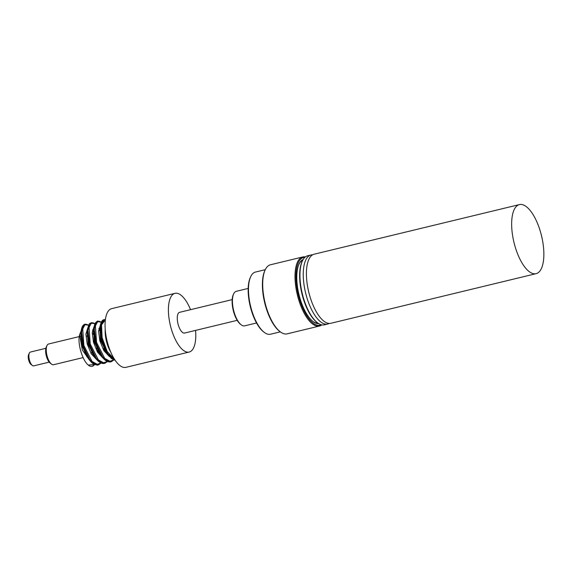 <?xml version="1.0" encoding="UTF-8"?>
<svg xmlns="http://www.w3.org/2000/svg" width="572" height="572" viewBox="0 0 572 572"><rect width="100%" height="100%" fill="white"/><g stroke="black" fill="none" stroke-linecap="round" stroke-linejoin="round"><path stroke-width="0.86" d="M104.018 319.634L103.067 320.077L100.743 324.767L100.6 333.204L102.796 343.314L106.907 352.602L112.069 358.78L115.172 360.31M115.144 360.267L107.515 353.432L101.845 339.654L100.629 326.033L104.125 319.605L105.405 319.605M97.826 321.128L95.081 323.938L94.037 331.124L95.338 340.869L98.784 350.772L103.668 358.394L108.916 361.861L110.918 361.826M113.728 359.96L110.975 361.811L102.874 357.35L96.117 343.472L94.201 328.428L97.791 321.135L99.928 321.435M91.348 322.694L89.711 323.781L87.831 329.436L88.21 338.445L90.884 348.591L95.317 357.371L100.558 362.619L104.519 363.377M107.4 361.475L104.633 363.349L96.532 358.88L89.775 345.009L87.866 329.958L91.448 322.672L93.608 322.973M99.406 330.144L99.757 330.902M100.064 331.596L100.558 332.79M85.071 324.21L81.975 328.271L81.439 336.2L83.247 346.196L87.094 355.798L92.149 362.634L97.326 365.022L98.348 364.864M103.918 349.199L103.868 348.205M103.775 346.074L103.897 347.454M103.961 348.398L104.011 349.363M101.051 363.02L98.298 364.879L90.19 360.417L83.441 346.539L81.524 331.495L85.106 324.202L87.251 324.503M93.064 331.681L93.415 332.432M93.722 333.118L94.223 334.32M516.402 206.342A35.535 14.171 76.4 0 0 515.072 246.525A35.535 14.171 76.4 0 0 536.107 273.666A35.535 14.171 76.4 0 0 541.527 235.8A35.535 14.171 76.4 0 0 519.412 204.59A35.535 14.171 76.4 0 0 516.402 206.342M190.54 309.681A30.202 12.041 76.4 0 0 177.12 293.286A30.202 12.041 76.4 0 0 174.996 293.336A30.202 12.041 76.4 0 0 169.82 322.965A30.202 12.041 76.4 0 0 187.065 352.095A30.202 12.041 76.4 0 0 189.189 352.045A30.202 12.041 76.4 0 0 195.552 330.401M232.182 299.614L179.587 312.326A10.661 4.247 76.4 0 0 177.964 323.688A10.661 4.247 76.4 0 0 184.599 333.054L237.194 320.334M94.115 365.079L93.701 365.508M93.107 365.951C91.32 366.702 89.725 366.416 88.317 365.086C82.425 360.625 77.17 343.114 79.637 334.613L81.153 330.952M91.885 351.065A10.661 4.247 -103.6 0 1 91.82 351.88M91.756 352.366A10.661 4.247 -103.6 0 1 91.642 352.988M86.229 354.104A10.661 4.247 -103.6 0 1 84.649 351.501M82.897 346.46A10.661 4.247 -103.6 0 1 82.275 342.206M86.665 335.936A10.661 4.247 -103.6 0 1 87.116 336.322M87.573 336.801A10.661 4.247 -103.6 0 1 88.059 337.394M113.928 359.902L107.064 353.517L101.459 340.161L100.129 326.791L102.274 320.863M107.6 361.44L100.715 355.033L95.116 341.706L93.787 328.328L95.924 322.408M101.237 362.963L94.373 356.57L88.774 343.229L87.444 329.858L87.166 332.554M94.916 364.5L88.038 358.108L82.432 344.759L81.102 331.402L83.255 325.468M92.993 333.44L93.443 334.527M94.015 336.05L94.859 338.667M95.974 343.279L96.439 346.081M96.654 347.84L96.768 349.142M97.433 347.604L97.555 348.984M97.619 349.928L97.669 350.901M94.709 364.55L93.107 365.958M114.579 359.409L107.186 351.48L102.109 337.623L101.537 324.889L105.384 319.762M113.821 359.859L109.638 361.368L104.719 358.365L96.568 342.435L95.374 325.597L97.726 321.657L101.344 322.15M107.472 361.397L103.289 362.898L98.377 359.895L90.219 343.965L89.032 327.127L91.384 323.18L95.002 323.68M99.478 329.451L99.8 330.08M100.014 330.53L100.45 331.495M104.29 347.354L104.361 348.505M104.39 349.213L104.411 350.071M101.137 362.927L96.954 364.435L92.035 361.433L83.884 345.502L82.69 328.664L85.042 324.717L88.66 325.211M93.136 330.988L93.458 331.617M93.672 332.06L94.115 333.026M97.948 348.891L98.019 350.043M98.048 350.75L98.069 351.601M94.795 364.457L88.317 365.086M108.001 354.311L106.306 352.288L107.979 354.275M107.064 353.517L105.598 351.258L100.958 340.304L99.85 329.508L100.121 326.805C100.672 322.579 101.923 320.206 103.882 319.669M100.715 355.033L99.249 352.781L94.609 341.827L93.508 331.031L93.787 328.321M94.151 328.156L93.679 329.844L94.151 328.106M100.057 328.128L100.379 328.557M105.748 350.507L105.691 351.194M105.67 351.365L105.605 351.923M95.317 357.371L93.636 355.362L95.295 357.336M104.304 363.42C101.172 363.971 97.862 361.69 94.387 356.585L92.907 354.311L88.274 343.364L87.166 332.575M93.715 329.658L94.037 330.087M99.406 352.037L99.349 352.724M99.328 352.903L99.263 353.453M88.989 358.916L86.565 355.841L81.925 344.887L80.831 334.091L81.102 331.395C81.646 327.177 82.897 324.803 84.863 324.267M107.586 354.29L100.515 340.419L100.114 326.869L100.515 340.419L107.586 354.29M101.251 355.827L94.18 341.956L93.779 328.399L94.18 341.956L101.251 355.827M99.585 328.757L99.885 329.165L99.585 328.757M100 329.329L100.386 329.915L100 329.329M105.062 349.106L105.034 349.921L105.062 349.106M105.005 350.3L104.955 350.951L105.005 350.3M95.989 358.308L88.109 344.501L87.437 329.93L88.109 344.501L95.989 358.308M93.243 330.287L93.543 330.695L93.243 330.287M93.658 330.859L94.044 331.445L93.658 330.859M98.727 350.643L98.691 351.458L98.727 350.643M98.663 351.837L98.613 352.488L98.663 351.837M88.567 358.887L81.496 345.016L81.095 331.467L81.496 345.016L88.567 358.887M105.212 329.272A18.833 7.507 76.4 0 0 105.727 337.809A18.833 7.507 76.4 0 0 110.689 351.952M174.996 293.336L111.654 308.644A30.202 12.041 76.4 0 0 106.471 338.281A30.202 12.041 76.4 0 0 123.716 367.41A30.202 12.041 76.4 0 0 125.847 367.36L189.189 352.045M83.119 357.586L53.582 364.721A10.661 4.247 -103.6 0 1 51.53 364.128A10.661 4.247 -103.6 0 1 46.94 355.362A10.661 4.247 -103.6 0 1 47.026 345.467A10.661 4.247 -103.6 0 1 48.57 344.001L79.251 336.586M49.192 362.126L33.741 365.865A7.107 2.831 -103.6 0 1 32.375 365.465A7.107 2.831 -103.6 0 1 29.787 361.225A7.107 2.831 -103.6 0 1 29.372 353.024A7.107 2.831 -103.6 0 1 30.402 352.052L45.853 348.312M29.372 353.024L28.643 354.518A5.684 2.267 76.4 0 0 28.6 359.795A5.684 2.267 76.4 0 0 31.045 364.471L32.375 365.465M47.026 345.467L46.296 346.961A9.238 3.682 76.4 0 0 46.225 355.534A9.238 3.682 76.4 0 0 50.207 363.134L51.53 364.128M305.369 256.928A35.535 14.171 76.4 0 0 302.767 256.964A35.535 14.171 76.4 0 0 299.692 302.86A35.535 14.171 76.4 0 0 319.462 326.04A35.535 14.171 76.4 0 0 321.8 324.882M321.171 324.732A34.821 13.885 -103.6 0 1 300.55 302.481A34.821 13.885 -103.6 0 1 304.883 257.343M280.316 331.846L270.484 334.227A31.982 12.748 -103.6 0 1 264.35 332.432A31.982 12.748 -103.6 0 1 252.688 313.363A31.982 12.748 -103.6 0 1 250.815 276.448A31.982 12.748 -103.6 0 1 255.455 272.058L265.286 269.677A35.535 14.171 -103.6 0 1 270.456 264.772L302.767 256.964M250.815 276.448L250.45 277.198A31.267 12.47 76.4 0 0 252.281 313.284A31.267 12.47 76.4 0 0 263.685 331.939L264.35 332.432M266.981 310.596A34.821 13.885 76.4 0 0 279.672 331.36L280.337 331.86A35.535 14.171 -103.6 0 1 267.381 310.667A35.535 14.171 -103.6 0 1 265.301 269.655L264.936 270.406A34.821 13.885 76.4 0 0 266.981 310.596M319.462 326.04L287.158 333.848A35.535 14.171 -103.6 0 1 280.337 331.86M303.174 259.495A33.047 13.177 76.4 0 0 299.185 263.771A33.047 13.177 76.4 0 0 301.122 301.909A33.047 13.177 76.4 0 0 313.17 321.621A33.047 13.177 76.4 0 0 318.675 323.602M299.006 264.15A32.332 12.891 -103.6 0 1 300.779 261.669A32.332 12.891 -103.6 0 1 302.702 260.339M317.868 323.066A32.332 12.891 -103.6 0 1 312.834 321.364M256.535 322.973L244.659 325.847A17.768 7.086 -103.6 0 1 241.248 324.853A17.768 7.086 -103.6 0 1 234.77 314.257A17.768 7.086 -103.6 0 1 233.726 293.751A17.768 7.086 -103.6 0 1 236.307 291.305L248.191 288.431M233.726 293.751L233.362 294.494A17.053 6.8 76.4 0 0 234.363 314.178A17.053 6.8 76.4 0 0 240.583 324.353L241.248 324.853M519.412 204.59L314.164 254.204A35.535 14.171 76.4 0 0 311.161 255.956A35.535 14.171 76.4 0 0 309.831 296.139A35.535 14.171 76.4 0 0 330.866 323.28L536.107 273.666M327.699 324.045L324.403 324.846A35.535 14.171 -103.6 0 1 317.582 322.858A35.535 14.171 -103.6 0 1 302.281 293.636A35.535 14.171 -103.6 0 1 302.545 260.653A35.535 14.171 -103.6 0 1 304.697 257.522A35.535 14.171 -103.6 0 1 307.707 255.77L310.996 254.969A35.535 14.171 76.4 0 0 307.993 256.721A35.535 14.171 76.4 0 0 306.663 296.904A35.535 14.171 76.4 0 0 327.699 324.045A35.535 14.171 76.4 0 0 329.222 323.437M302.545 260.653L302.18 261.397A34.821 13.885 76.4 0 0 301.923 293.722A34.821 13.885 76.4 0 0 316.917 322.358L317.582 322.858M312.641 254.819A35.535 14.171 76.4 0 0 310.996 254.969M105.462 336.036L105.112 327.541M109.352 356.542L103.889 350.672L99.85 340.848L98.591 331.038L100.35 325.211M103.003 358.072L97.54 352.202L93.508 342.378L92.249 332.568L94.015 326.741M98.885 328.414L99.685 329.529M100.007 330.037L100.415 330.745M104.662 348.226L104.655 349.149M104.64 349.671L104.605 350.4M96.668 359.609L91.205 353.739L87.173 343.915L85.907 334.105L87.673 328.278M92.542 329.944L93.165 330.795M93.658 331.567L94.073 332.275M98.32 349.757L98.32 350.686M98.298 351.208L98.262 351.93M90.326 361.139L82.311 349.993L79.637 334.613M107.057 353.496L111.569 358.644L115.208 360.353M97.555 321.192C98.091 320.413 94.494 323.352 94.737 324.181L93.787 328.349M100.729 355.048C104.197 360.153 107.5 362.433 110.632 361.89M91.205 322.737C90.14 323.924 89.225 321.478 87.444 329.872M86.572 355.841L88.038 358.108C90.626 361.697 92.593 363.72 93.937 364.149C96.668 365.065 98.005 365.336 97.948 364.957M105.405 319.562L104.283 319.569M111.24 361.74L113.842 359.967M101.358 322.122L97.948 321.106M104.883 363.284L107.5 361.504M95.016 323.652L91.599 322.637M98.548 364.807L101.165 363.034M88.674 325.189L85.271 324.167M92.214 366.345L94.823 364.571M88.96 358.88L87.28 356.878M86.715 356.713L87.495 356.528M80.309 336.329L80.724 336.229M81.038 336.15L81.431 336.057"/></g></svg>
